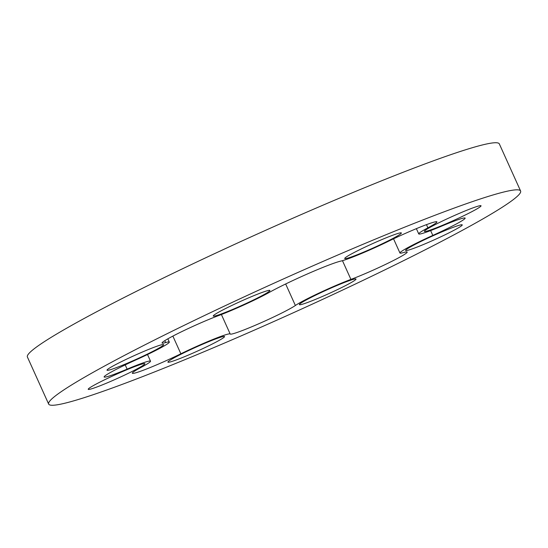 <?xml version="1.0" encoding="UTF-8"?>
<svg xmlns="http://www.w3.org/2000/svg" width="548" height="548" viewBox="0 0 548 548"><rect width="100%" height="100%" fill="white"/><g stroke="black" fill="none" stroke-linecap="round" stroke-linejoin="round"><path stroke-width="0.82" d="M331.691 287.769A31.072 2.096 155.7 0 0 299.366 304.626A31.072 2.096 155.7 0 0 323.676 295.913A31.072 2.096 155.7 0 0 356.001 279.055A31.072 2.096 155.7 0 0 331.691 287.769M437.941 233.592A31.072 2.096 155.7 0 0 405.616 250.457A31.072 2.096 155.7 0 0 429.927 241.743A31.072 2.096 155.7 0 0 462.252 224.886A31.072 2.096 155.7 0 0 437.941 233.592M456.731 214.494A31.072 2.096 155.7 0 0 424.405 231.359A31.072 2.096 155.7 0 0 448.716 222.646A31.072 2.096 155.7 0 0 481.041 205.788A31.072 2.096 155.7 0 0 456.731 214.494M377.051 241.661A31.072 2.096 155.7 0 0 344.733 258.519A31.072 2.096 155.7 0 0 369.037 249.806A31.072 2.096 155.7 0 0 401.362 232.948A31.072 2.096 155.7 0 0 377.051 241.661M139.336 353.344A31.072 2.096 155.7 0 0 107.011 370.201A31.072 2.096 155.7 0 0 131.321 361.495A31.072 2.096 155.7 0 0 163.647 344.63A31.072 2.096 155.7 0 0 139.336 353.344M120.546 372.441A31.072 2.096 155.7 0 0 88.221 389.299A31.072 2.096 155.7 0 0 112.532 380.593A31.072 2.096 155.7 0 0 144.857 363.728A31.072 2.096 155.7 0 0 120.546 372.441M200.226 345.281A31.072 2.096 155.7 0 0 167.9 362.139A31.072 2.096 155.7 0 0 192.204 353.426A31.072 2.096 155.7 0 0 224.529 336.568A31.072 2.096 155.7 0 0 200.226 345.281M245.586 299.174A31.072 2.096 155.7 0 0 213.261 316.032A31.072 2.096 155.7 0 0 237.572 307.318A31.072 2.096 155.7 0 0 269.897 290.461A31.072 2.096 155.7 0 0 245.586 299.174M332.492 286.953A37.285 2.514 155.7 0 0 295.379 305.489A36.668 2.473 -24.3 0 1 258.875 323.717A36.668 2.473 -24.3 0 1 230.194 334.006A37.285 2.514 155.7 0 0 201.027 344.466A37.285 2.514 155.7 0 0 180.861 353.789A36.668 2.473 -24.3 0 1 132.342 373.243A36.668 2.473 -24.3 0 1 141.35 367.256A37.285 2.514 155.7 0 0 150.515 361.173A37.285 2.514 155.7 0 0 127.129 369.14A36.668 2.473 -24.3 0 1 104.12 376.976A36.668 2.473 -24.3 0 1 136.445 359.673A37.285 2.514 155.7 0 0 169.305 342.075A37.285 2.514 155.7 0 0 165.66 342.555A36.668 2.473 -24.3 0 1 162.071 343.021A36.668 2.473 -24.3 0 1 200.219 323.128A36.668 2.473 -24.3 0 1 218.344 315.689A37.285 2.514 155.7 0 0 269.13 292.488A44.984 3.035 -24.3 0 1 308.182 273.61A44.984 3.035 -24.3 0 1 341.02 261.04A37.285 2.514 155.7 0 0 388.402 241.298A36.668 2.473 -24.3 0 1 408.233 232.126A36.668 2.473 -24.3 0 1 436.92 221.844A36.668 2.473 -24.3 0 1 427.906 227.831A37.285 2.514 155.7 0 0 418.74 233.914A37.285 2.514 155.7 0 0 442.133 225.947A36.668 2.473 -24.3 0 1 465.136 218.111A36.668 2.473 -24.3 0 1 432.817 235.414A37.285 2.514 155.7 0 0 399.951 253.012A37.285 2.514 155.7 0 0 403.602 252.532A36.668 2.473 -24.3 0 1 407.191 252.066A36.668 2.473 -24.3 0 1 387.539 263.444A36.668 2.473 -24.3 0 1 350.919 279.398A37.285 2.514 155.7 0 0 332.492 286.953M520.6 190.999L499.338 143.912A258.909 17.454 155.7 0 0 296.769 216.508A258.909 17.454 155.7 0 0 27.4 357.001L48.662 404.088A258.909 17.454 155.7 0 0 251.231 331.492A258.909 17.454 155.7 0 0 520.6 190.999A258.909 17.454 155.7 0 0 318.032 263.595A258.909 17.454 155.7 0 0 48.662 404.088M295.379 305.489L285.666 283.974M180.861 353.789L172.873 336.095M427.906 227.831L426.474 224.653M432.817 235.414L430.632 230.585M165.66 342.555L164.797 340.644M127.129 369.14L125.211 364.906M230.194 334.006L221.399 314.525M350.919 279.398L342.466 260.67M399.951 253.012L393.546 238.818M418.74 233.914L416.37 228.653M169.305 342.075L167.839 338.822M150.515 361.173L147.515 354.522"/></g></svg>

